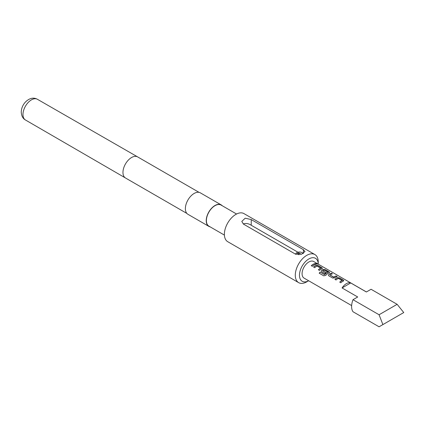 <?xml version="1.0" encoding="UTF-8"?>
<svg xmlns="http://www.w3.org/2000/svg" width="425" height="425" viewBox="0 0 425 425"><rect width="100%" height="100%" fill="white"/><g stroke="black" fill="none" stroke-linecap="round" stroke-linejoin="round"><path stroke-width="0.64" d="M317.342 264.153L317.061 263.941C315.802 263.394 315.398 263.404 315.86 263.962M315.892 263.829C317.193 264.281 317.603 264.27 317.114 263.808C315.844 263.261 315.44 263.266 315.892 263.829L315.605 263.484M317.422 264.1L317.114 263.808M343.735 280.739L339.463 278.03L337.455 277.796A9.44 5.451 120 0 0 336.712 278.178A9.44 5.451 120 0 0 335.022 279.406M342.104 280.495A9.584 5.536 120 0 0 341.493 280.819A9.584 5.536 120 0 0 339.718 282.115L340.813 282.747A9.584 5.536 120 0 1 342.587 281.451A9.584 5.536 120 0 1 343.347 281.063L343.756 280.675L343.326 280.112L339.495 277.902L337.466 277.668A9.584 5.536 120 0 0 336.712 278.056A9.584 5.536 120 0 0 334.937 279.358L336.032 279.99A9.584 5.536 120 0 1 337.806 278.688A9.584 5.536 120 0 1 338.417 278.37L342.093 280.622A9.44 5.451 120 0 0 341.493 280.941A9.44 5.451 120 0 0 339.803 282.163M332.276 273.881L331.325 273.333A9.44 5.451 120 0 0 329.593 274.067A9.44 5.451 120 0 0 328.833 274.555L328.429 275.326L328.838 275.836L332.674 278.051L334.698 277.838A9.584 5.536 120 0 1 335.468 277.339A9.584 5.536 120 0 1 337.232 276.595L336.132 275.963A9.584 5.536 120 0 0 334.374 276.707A9.584 5.536 120 0 0 333.747 277.105L330.06 274.975A9.584 5.536 120 0 1 330.687 274.582A9.584 5.536 120 0 1 332.451 273.833L331.351 273.201A9.584 5.536 120 0 0 329.593 273.95A9.584 5.536 120 0 0 328.822 274.444M337.057 276.643L336.106 276.091A9.44 5.451 120 0 0 334.374 276.829A9.44 5.451 120 0 0 333.758 277.217L333.747 277.105M329.497 272.521L325.231 269.811L323.223 269.577A9.44 5.451 120 0 0 322.474 269.96A9.44 5.451 120 0 0 321.714 270.449L321.327 271.267M327.749 272.207L327.739 272.335A9.44 5.451 120 0 0 327.138 272.653A9.44 5.451 120 0 0 324.673 274.619L320.163 272.053A9.584 5.536 120 0 0 319.186 273.19L323.786 275.846L325.715 275.368A9.584 5.536 120 0 1 328.35 273.233A9.584 5.536 120 0 1 329.109 272.845L329.518 272.457L329.088 271.894L325.258 269.684L323.234 269.45A9.584 5.536 120 0 0 322.474 269.838A9.584 5.536 120 0 0 321.704 270.337L321.311 271.214L321.725 271.729L324.859 273.541A9.584 5.536 120 0 1 325.938 272.685L322.825 270.799A9.584 5.536 120 0 1 323.452 270.401A9.584 5.536 120 0 1 324.062 270.082L327.749 272.207A9.584 5.536 120 0 0 327.138 272.531A9.584 5.536 120 0 0 324.636 274.529M325.853 272.744L322.825 270.89M322.384 268.414L318.112 265.705L316.104 265.466A9.44 5.451 120 0 0 315.355 265.848A9.44 5.451 120 0 0 313.666 267.075M320.753 268.17A9.584 5.536 120 0 0 320.142 268.488A9.584 5.536 120 0 0 318.362 269.79L319.462 270.422A9.584 5.536 120 0 1 321.236 269.121A9.584 5.536 120 0 1 321.991 268.733L322.4 268.345L321.975 267.787L318.139 265.572L316.115 265.343A9.584 5.536 120 0 0 315.355 265.731A9.584 5.536 120 0 0 313.581 267.027L314.675 267.66A9.584 5.536 120 0 1 316.455 266.363A9.584 5.536 120 0 1 317.066 266.039L320.742 268.292A9.44 5.451 120 0 0 320.142 268.611A9.44 5.451 120 0 0 318.447 269.838M315.706 264.313L314.755 263.766A9.44 5.451 120 0 0 313.023 264.504A9.44 5.451 120 0 0 311.334 265.726M303.02 253.587A3.687 2.13 0 0 0 302.828 253.279A3.687 2.13 0 0 0 302.074 252.641A3.687 2.13 0 0 0 296.098 253.279A3.687 2.13 0 0 0 295.789 254.309M297.914 252.211L251.233 225.261C248.625 223.529 246.022 223.072 243.413 223.89M366.408 291.959L313.645 261.497A9.584 5.536 120 0 0 308.853 261.975A9.584 5.536 120 0 0 302.589 270.422A9.584 5.536 120 0 0 304.056 278.104L351.64 305.575M382.893 324.588L403.75 312.55L397.136 304.321L371.067 289.271L366.366 291.986L350.726 282.954A9.584 5.536 120 0 0 346.391 283.65A9.584 5.536 120 0 0 342.061 287.953L357.707 296.985L353.005 299.699L379.073 314.75L382.893 324.588L379.073 326.793L353.005 311.743A14.748 8.516 120 0 1 353.005 299.699M314.118 265.014A9.584 5.536 120 0 0 312.343 266.31L311.249 265.678A9.584 5.536 120 0 1 313.023 264.382A9.584 5.536 120 0 1 314.782 263.633L315.876 264.265A9.584 5.536 120 0 0 314.118 265.014M308.651 280.755L306.765 281.844A16.224 9.366 -60 0 1 298.653 282.646A16.224 9.366 -60 0 1 295.295 275.219A16.224 9.366 -60 0 1 302.377 258.894A16.224 9.366 -60 0 1 314.877 254.548A16.224 9.366 -60 0 1 318.235 261.975L318.235 264.148A13.276 7.666 120 0 0 308.747 259.022A13.276 7.666 120 0 0 299.466 275.219A13.276 7.666 120 0 0 308.646 280.75M236.571 214.019L221.08 205.073A12.166 7.023 120 0 0 211.703 208.335A12.166 7.023 120 0 0 206.391 220.58A12.166 7.023 120 0 0 208.909 226.148L224.4 235.094M222.243 205.748A12.389 7.151 120 0 0 221.186 204.882L200.329 192.844A12.389 7.151 120 0 0 190.782 196.159A12.389 7.151 120 0 0 185.374 208.627A12.389 7.151 120 0 0 187.94 214.301L208.797 226.339A12.389 7.151 120 0 0 210.077 226.822M221.186 204.882A12.389 7.151 120 0 0 211.639 208.202A12.389 7.151 120 0 0 206.231 220.671A12.389 7.151 120 0 0 208.797 226.339M295.556 254.187L243.413 224.081L241.793 221.42L245.209 218.2L251.233 219.566L303.376 249.672L304.996 251.526L301.575 254.198L295.556 254.187M314.877 254.548L243.961 213.605A16.224 9.366 120 0 0 231.46 217.951A16.224 9.366 120 0 0 224.379 234.276A16.224 9.366 120 0 0 227.742 241.703L298.653 282.646M379.073 314.75L397.136 304.321M342.061 287.953L350.726 282.954M298.987 254.777L297.118 253.693L298.685 252.79L301.288 254.293M298.685 252.79L298.685 254.596M324.535 274.646L320.163 272.053M320.2 272.143A9.44 5.451 120 0 0 319.26 273.233M333.614 277.228L330.06 275.071M328.833 274.555L328.44 275.379M37.395 99.275A11.953 6.901 120 0 0 28.188 102.483A11.953 6.901 120 0 0 22.971 114.511A11.953 6.901 120 0 0 25.442 119.978C22.892 118.596 21.494 115.972 21.25 112.104C21.383 108.306 22.785 104.938 25.457 102.011C29.49 98.079 33.469 97.171 37.395 99.275L137.642 156.905A12.166 7.023 120 0 0 137.642 156.905A12.166 7.023 120 0 0 128.27 160.172A12.166 7.023 120 0 0 122.963 172.412A12.166 7.023 120 0 0 125.476 177.979A12.166 7.023 120 0 0 125.481 177.985L186.888 213.435M251.233 225.261L251.233 219.566M303.376 253.396L303.376 249.672M296.098 253.279L295.444 254.123M137.647 156.91L199.054 192.36M25.442 119.978L125.476 177.979M302.828 253.279L303.057 253.566"/></g></svg>
